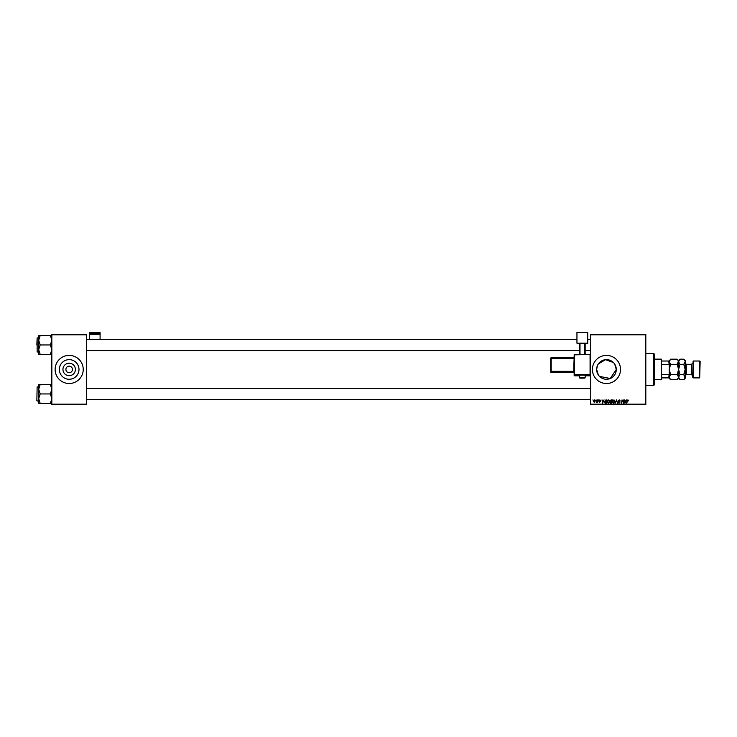 <?xml version="1.0" encoding="UTF-8"?>
<svg xmlns="http://www.w3.org/2000/svg" width="737" height="737" viewBox="0 0 737 737"><rect width="100%" height="100%" fill="white"/><g stroke="black" fill="none" stroke-linecap="round" stroke-linejoin="round"><path stroke-width="1.11" d="M75.395 369.449A6.218 6.218 0 0 1 69.167 375.677A6.218 6.218 0 0 1 62.949 369.449A6.218 6.218 0 0 1 69.167 363.23A6.218 6.218 0 0 1 75.395 369.449M65.897 369.449A3.28 3.28 0 0 0 69.167 372.729A3.28 3.28 0 0 0 72.447 369.449A3.28 3.28 0 0 0 69.167 366.169A3.28 3.28 0 0 0 65.897 369.449M59.356 369.449A9.821 9.821 0 0 0 69.167 379.269A9.821 9.821 0 0 0 78.988 369.449A9.821 9.821 0 0 0 69.167 359.638A9.821 9.821 0 0 0 59.356 369.449M55.118 369.449A14.049 14.049 0 0 0 69.167 383.507A14.049 14.049 0 0 0 83.226 369.449A14.049 14.049 0 0 0 69.167 355.4A14.049 14.049 0 0 0 55.118 369.449M614.612 363.967L616.279 369.449L610.264 378.505L599.531 376.404M598.324 374.949L596.648 369.449L597.412 365.644M616.279 369.449A9.821 9.821 0 0 1 606.468 379.269A9.821 9.821 0 0 1 596.648 369.449A9.821 9.821 0 0 1 606.468 359.638A9.821 9.821 0 0 1 616.279 369.449M592.41 369.449A14.049 14.049 0 0 0 606.468 383.507A14.049 14.049 0 0 0 620.517 369.449A14.049 14.049 0 0 0 606.468 355.4A14.049 14.049 0 0 0 592.41 369.449M645.815 404.585L590.54 404.585L590.54 404.116L645.815 404.116L645.815 404.585M645.815 334.791L590.54 334.791L590.54 334.322L645.815 334.322L645.815 404.116M598.37 399.896L598.637 400.366L598.37 399.896M596.076 399.896L596.344 400.366L596.076 399.896M608.532 399.859L609.656 401.278L609.204 402.724L608.237 403.222L607.104 401.766L608.532 399.859M604.054 399.896L602.479 403.176L602.037 399.896L602.488 400.799L603.649 400.799L604.054 399.896M611.065 399.896L612.383 399.896L611.83 403.176L610.531 403.121L610.079 402.384L610.125 400.919L611.065 399.896M616.583 399.896L617.523 403.176L616.749 400.366L615.155 403.176L616.583 399.896M628.569 400.578L628.191 400.919L627.869 400.237L626.69 403.176L627.095 400.781L627.896 399.859L628.569 400.578M623.788 399.896L623.576 403.176L622.277 400.394L621.475 403.176L622.028 399.896L623.336 402.678L623.788 399.896M590.54 334.791L590.54 404.116M626.496 399.896L624.921 403.176L624.479 399.896L624.93 400.799L626.091 400.799L626.496 399.896M619.246 399.859L620.259 400.965L619.227 400.237L618.555 400.79L619.918 402.356L619.006 403.222L618.048 402.199L619.016 402.835L619.577 402.374L618.214 400.817L619.246 399.859M613.985 399.859L615.109 401.278L614.658 402.724L613.681 403.222L612.558 401.766L613.985 399.859M600.673 400.67L599.393 400.523L600.369 401.647L599.66 402.328L598.886 401.601L600.038 401.702L599.052 400.55L599.863 399.859L600.673 400.67M605.961 399.896L606.929 399.896L606.376 403.176L605.141 403.139L604.423 401.84L605.961 399.896M594.538 399.859L595.349 400.808L594.271 402.328L593.478 401.333L594.538 399.859M597.385 399.896L597.329 402.282L597.071 401.794L596.288 402.245L597.385 399.896M592.926 399.896L593.193 400.366L592.926 399.896M598.324 363.967L605.482 359.684L613.405 362.512M86.505 404.585L51.839 404.585L51.839 404.116L86.505 404.116L86.505 404.585M86.505 334.791L51.839 334.791L51.839 334.322L86.505 334.322L86.505 404.116M51.839 334.791L51.839 404.116M625.455 402.153L625.906 401.177L624.976 401.177L625.179 402.817L625.455 402.153M614.391 402.476L614.769 401.26L613.958 400.237L612.898 401.794L613.7 402.835L614.391 402.476M611.544 402.798L611.719 401.776L610.614 401.914L611.544 402.798M611.784 401.389L611.977 400.283L610.466 400.928L611.784 401.389M603.013 402.153L603.465 401.177L602.534 401.177L602.737 402.817L603.013 402.153M606.1 402.798L606.523 400.283L604.764 401.858L605.169 402.743L606.1 402.798M608.937 402.476L609.315 401.26L608.504 400.237L607.445 401.794L608.246 402.835L608.937 402.476M594.289 402.034L595.008 400.845L594.538 400.154L593.819 401.333L594.289 402.034M653.774 353.53L654.244 353.99L654.244 384.907L653.774 385.377L653.774 353.53L645.815 353.53M38.72 340.236L38.72 349.67L40.185 344.953L38.72 340.236L40.185 335.528L38.72 335.528L38.72 340.236M36.85 344.953L37.136 337.924L37.136 351.982L38.72 351.982M51.839 335.528L50.383 335.528L51.839 340.236L50.383 344.953L40.185 344.953M50.383 335.528L40.185 335.528M50.383 344.953L51.839 349.67L50.383 354.377L40.185 354.377L38.72 349.67L38.72 354.377L40.185 354.377M50.383 354.377L51.839 354.377M51.839 384.521L50.383 384.521L51.839 389.237L50.383 393.954L51.839 398.662L50.383 403.379L40.185 403.379L38.72 398.662L40.185 393.954L38.72 389.237L40.185 384.521L38.72 384.521L38.72 403.379L40.185 403.379M36.85 400.698L37.136 386.925L36.85 400.698M50.383 384.521L40.185 384.521M50.383 393.954L40.185 393.954M50.383 403.379L51.839 403.379M661.273 379.758L661.273 359.149L661.743 379.288L654.244 379.758M661.273 359.149L654.244 359.149M669.233 377.888L668.763 377.888L669.233 373.539L669.233 378.348L670.615 379.73L669.233 377.16L670.615 374.589L669.233 369.449L670.615 364.318L669.233 361.747L670.615 359.177L677.229 359.177L678.574 361.388M661.743 377.888L668.763 377.888M661.743 361.019L669.233 361.019L669.233 365.368L668.763 361.019M661.743 374.516L668.763 374.516M661.743 364.382L668.763 364.382M693.121 377.888L692.651 377.418L693.121 361.019L693.121 377.888L699.68 377.888L699.68 361.019L693.121 361.019M699.68 361.019L700.15 361.489L699.68 377.888M669.62 360.421L669.26 361.388M677.229 359.177L678.602 360.55L677.229 364.318L670.615 364.318M677.229 364.318L678.602 369.449L677.229 374.589L670.615 374.589M677.229 374.589L678.602 377.16L677.229 379.73L670.615 379.73M678.215 378.477L678.574 377.519M685.134 361.388L683.779 359.177L685.161 360.55L685.161 377.16L683.779 379.73L679.975 379.73L678.602 377.16L679.975 374.589L678.602 369.449L679.975 364.318L678.602 361.747L678.602 378.348L677.229 379.73M669.233 365.368L669.233 373.539M670.615 359.177L669.233 361.019M678.989 360.421L678.63 361.388M678.602 361.747L679.975 359.177L683.779 359.177M685.161 361.747L683.779 364.318L685.161 369.449L683.779 374.589L685.161 378.348L683.779 379.73M684.774 378.477L685.134 377.519M683.779 374.589L679.975 374.589M683.779 364.318L679.975 364.318M100.085 333.345L100.085 332.415L89.315 332.415L89.315 333.345L100.085 333.345L100.085 339.333M100.085 334.312L89.315 334.312L89.315 339.333M89.315 334.312L89.315 333.345M582.341 375.115L579.531 375.216L579.531 377.556L585.15 377.556L585.15 375.216L582.341 375.115M574.141 354.865L574.611 354.405A0.47 0.47 0 0 0 574.141 354.865A0.47 0.47 0 0 1 574.611 354.405L590.07 354.405L574.611 354.856L574.611 374.516L590.07 374.516L590.07 354.856L590.54 354.865L590.54 375.363A0.47 0.47 180 0 1 590.07 375.824L585.15 375.824L590.07 375.824L590.07 375.004L574.611 375.004L574.611 375.824A0.47 0.47 180 0 1 574.141 375.363L574.141 355.695M574.141 357.307L574.141 358.21L551.193 358.228L551.193 371.337L573.672 371.337L574.141 357.307A0.47 0.47 180 0 1 573.672 357.777L551.193 357.777A0.47 0.47 -0 0 0 550.723 358.246L551.193 357.777A0.47 0.47 0 0 0 550.723 358.246L550.723 371.356A0.47 0.47 -0 0 0 551.193 371.826L551.193 372.452L573.672 372.452L573.672 371.826L551.193 371.826L551.193 371.337L550.723 371.982A0.47 0.47 -0 0 0 551.193 372.452L573.672 372.452A0.47 0.47 180 0 1 574.141 372.922L573.672 372.452M574.141 372.019L574.141 372.286A0.47 0.47 180 0 0 573.672 371.826L574.141 371.319M587.73 343.184L576.951 343.184L576.951 332.415L587.73 332.415L587.73 343.58L585.15 343.58M579.531 343.58L576.951 343.184M579.531 354.405L579.531 343.295L580.001 343.285L580.001 354.405M584.681 354.405L584.681 343.285L580.001 343.285M584.681 343.285L585.15 343.295L585.15 354.405M692.651 375.732L691.527 374.608L691.527 364.299L686.285 364.299L686.285 374.608L685.161 375.732M574.611 375.824L579.531 375.824L574.611 375.824A0.47 0.47 0 0 1 574.141 375.363M574.141 374.534A0.47 0.47 -0 0 0 574.611 375.004L574.141 374.534M590.07 375.004A0.47 0.47 0 0 0 590.54 374.534L590.07 375.004M590.07 354.405L590.07 354.405A0.47 0.47 180 0 1 590.54 354.865A0.47 0.47 0 0 0 590.07 354.405L574.611 354.405M653.774 385.377L645.815 385.377M37.136 337.924L38.72 337.924M590.54 339.333L587.73 339.333M576.951 339.333L86.505 339.333M590.54 350.572L585.15 350.572M579.531 350.572L86.505 350.572M86.505 399.574L590.54 399.574M86.505 388.335L590.54 388.335M37.136 400.974L38.72 400.974M37.136 386.925L38.72 386.925M678.602 360.55L679.975 359.177M678.602 378.348L679.975 379.73M691.527 374.608L686.285 374.608M691.527 364.299L692.651 363.175M686.285 364.299L685.161 363.175M579.531 377.556C579.079 378.053 580.019 378.238 582.341 378.109C584.459 378.256 585.399 378.072 585.15 377.556M550.723 371.982A0.47 0.47 0 0 0 551.193 372.452M551.193 357.777L573.672 357.777M590.07 375.824A0.47 0.47 0 0 0 590.54 375.363"/></g></svg>
